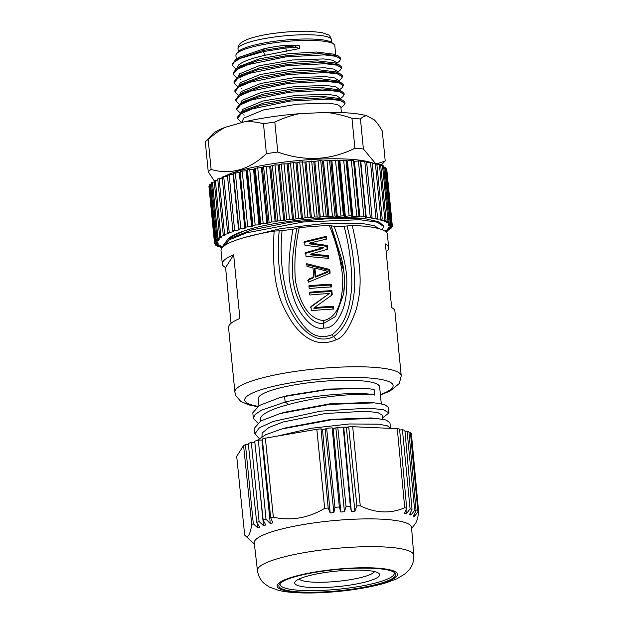 <?xml version="1.0" encoding="UTF-8"?>
<svg xmlns="http://www.w3.org/2000/svg" width="624" height="624" viewBox="0 0 624 624"><rect width="100%" height="100%" fill="white"/><g stroke="black" fill="none" stroke-linecap="round" stroke-linejoin="round"><path stroke-width="0.94" d="M365.828 216.606L360.376 160.93L354.44 161.242A85.839 15.616 174.4 0 0 353.621 161.187L353.488 160.477L351.32 160.368L347.428 160.891A85.839 15.616 174.4 0 0 346.546 160.859L346 160.189L339.885 160.719A85.839 15.616 174.4 0 0 338.941 160.719L337.982 160.095L331.874 160.75A85.839 15.616 174.4 0 0 330.884 160.766L326.937 160.282L323.489 160.969A85.839 15.616 174.4 0 0 322.46 161.008L320.72 160.516L314.831 161.382A85.839 15.616 174.4 0 0 313.771 161.444L308.942 161.21L305.986 161.983A85.839 15.616 174.4 0 0 304.91 162.068L299.715 161.967L297.047 162.763A85.839 15.616 174.4 0 0 295.971 162.864L293.218 162.599L288.124 163.706A85.839 15.616 174.4 0 0 287.056 163.831L281.299 163.995L279.302 164.814A85.839 15.616 174.4 0 0 278.257 164.962L274.966 164.861L270.691 166.07A85.839 15.616 174.4 0 0 269.669 166.234L263.609 166.655L262.376 167.466A85.839 15.616 174.4 0 0 261.394 167.638L255.278 168.184L254.444 168.979A85.839 15.616 174.4 0 0 253.523 169.166L247.416 169.822L246.995 170.594A85.839 15.616 174.4 0 0 246.137 170.789L242.221 171.031L240.107 171.561L240.1 172.286A85.839 15.616 174.4 0 0 239.312 172.497L233.423 173.339L238.891 229.016M233.501 174.158A85.839 15.616 174.4 0 0 233.134 174.275L227.464 175.235M227.518 176.108L222.175 177.044L227.643 232.752L233.126 231.793A85.839 15.616 -5.6 0 1 233.743 231.574L232.885 230.88L238.594 229.975A85.839 15.616 -5.6 0 1 239.304 229.765L238.883 229.047L244.772 228.205A85.839 15.616 -5.6 0 1 245.567 227.994L245.567 227.269L247.681 226.738L251.597 226.496A85.839 15.616 -5.6 0 1 252.455 226.294L252.876 225.529L255.161 225.03L258.983 224.874A85.839 15.616 -5.6 0 1 259.912 224.679L260.738 223.891L263.172 223.423L266.861 223.345A85.839 15.616 -5.6 0 1 267.836 223.174L271.627 221.926L275.137 221.941A85.839 15.616 -5.6 0 1 276.151 221.777L277.774 220.958L283.717 220.662A85.839 15.616 -5.6 0 1 284.77 220.522L286.759 219.703L292.516 219.539A85.839 15.616 -5.6 0 1 293.584 219.414L298.678 218.306L301.431 218.572A85.839 15.616 -5.6 0 1 302.515 218.462L305.175 217.667L310.37 217.768A85.839 15.616 -5.6 0 1 311.446 217.69L314.402 216.918L319.238 217.152A85.839 15.616 -5.6 0 1 320.291 217.09L326.188 216.224L327.928 216.715A85.839 15.616 -5.6 0 1 328.957 216.676L334.987 215.912L336.344 216.473A85.839 15.616 -5.6 0 1 337.334 216.458L343.442 215.803L344.401 216.419A85.839 15.616 -5.6 0 1 345.345 216.427L349.128 215.842L351.46 215.888L352.014 216.559A85.839 15.616 -5.6 0 1 352.895 216.59L358.948 216.177L359.089 216.895A85.839 15.616 -5.6 0 1 359.9 216.949L365.836 216.637L365.555 217.417A85.839 15.616 -5.6 0 1 366.288 217.495L372.06 217.269L371.335 218.119A85.839 15.616 -5.6 0 1 371.982 218.221L377.543 218.088L376.373 219.001A85.839 15.616 -5.6 0 1 376.927 219.118L382.239 219.086L380.617 220.046A85.839 15.616 -5.6 0 1 381.069 220.178L386.084 220.241L384.01 221.239A85.839 15.616 -5.6 0 1 384.353 221.395L389.048 221.543L386.513 222.581A85.839 15.616 -5.6 0 1 386.755 222.752L391.092 222.986L388.112 224.047A85.839 15.616 -5.6 0 1 388.245 224.227L392.2 224.546L388.783 225.615A85.839 15.616 -5.6 0 1 388.791 225.693A85.839 15.616 -5.6 0 1 388.799 225.81L392.348 226.208L388.518 227.284A85.839 15.616 -5.6 0 1 388.424 227.487L391.544 227.955L387.317 229.024A85.839 15.616 -5.6 0 1 387.114 229.234L389.789 229.765L385.203 230.818A85.839 15.616 -5.6 0 1 384.883 231.036L387.106 231.621L386.084 232.019M222.277 178.027L217.745 178.932L223.205 234.632L228.431 233.633A85.839 15.616 -5.6 0 1 228.953 233.415L227.643 232.752M217.846 179.977L214.165 180.812L219.625 236.519L224.546 235.482A85.839 15.616 -5.6 0 1 224.968 235.264L223.205 234.632M214.274 181.943L211.481 182.668L216.949 238.376L221.536 237.315A85.839 15.616 -5.6 0 1 221.848 237.097L219.625 236.519M211.606 183.893L209.734 184.478L215.194 240.185L219.414 239.109A85.839 15.616 -5.6 0 1 219.625 238.898L216.949 238.376M209.867 185.835L208.923 186.225L214.391 241.933L218.213 240.848A85.839 15.616 -5.6 0 1 218.314 240.646L215.194 240.185M209.087 187.847L214.539 243.594L217.948 242.518A85.839 15.616 -5.6 0 1 217.94 242.447A85.839 15.616 -5.6 0 1 217.932 242.323L214.391 241.933M392.2 224.546L386.74 168.839L385.765 168.636M391.092 222.986L385.632 167.279L383.713 167.068M389.048 221.543L383.588 165.836L380.734 165.664M386.084 220.241L380.624 164.533L376.88 164.432M382.239 219.086L376.779 163.379L372.177 163.371M372.013 162.49L366.686 162.497M366.569 161.632L360.82 161.788A85.839 15.616 174.4 0 0 360.454 161.749M221.325 178.16A80.215 14.594 -5.6 0 1 222.23 177.575M224.071 176.522A80.215 14.594 -5.6 0 1 296.299 160.735A80.215 14.594 -5.6 0 1 370.079 162.248M372.138 162.942A80.215 14.594 -5.6 0 1 373.066 163.324M214.204 180.734L208.244 171.803A90.355 16.435 -5.6 0 1 211.115 169.432C230.615 175.094 249.046 169.853 266.409 153.699A90.355 16.435 -5.6 0 1 277.774 152.03C304.551 161.686 330.26 160.43 354.9 148.262A90.355 16.435 -5.6 0 1 363.386 148.972L375.25 163.199M376.826 163.855L385.219 160.937A90.355 16.435 -5.6 0 1 385.047 161.117L380.734 165.649M208.244 171.803L205.304 141.851A90.355 16.435 174.4 0 1 205.475 141.671A90.355 16.435 174.4 0 1 208.174 139.472L211.115 169.432M266.409 153.699L263.476 123.747A90.355 16.435 -5.6 0 1 274.833 122.07L277.774 152.03M354.9 148.262L351.959 118.31A90.355 16.435 -5.6 0 1 360.454 119.012L363.386 148.972M385.219 160.937L382.278 130.985C379.478 126.126 376.873 122.452 374.47 119.956L366.865 115.783C364.689 115.783 362.552 116.86 360.454 119.012M205.475 141.671L212.714 134.074A82.235 14.96 -5.6 0 1 225.49 127.226C219.796 130.135 214.024 134.222 208.174 139.472M263.476 123.747C256.901 122.008 250.661 121.345 244.764 121.742A82.235 14.96 -5.6 0 1 299.255 113.716C291.268 115.378 283.124 118.162 274.833 122.07M351.959 118.31C342.927 115.229 334.324 113.256 326.141 112.406A82.235 14.96 -5.6 0 1 366.865 115.783M299.255 113.716L326.141 112.406M225.49 127.226L244.764 121.742M242.486 122.39L242.346 120.97L243.781 118.092L263.546 109.933L297.157 104.177L328.021 103.132L337.35 104.489L340.829 106.852L341.39 112.577M338.278 98.374L320.9 96.229L292.687 97.921L263.788 103.03L244.772 110.12M241.496 112.273L242.915 109.247L262.735 101.072L296.556 95.3L327.327 94.302L336.57 95.667L339.963 98.007L340.064 99.099M337.522 89.583L320.065 87.391L291.907 89.068L262.93 94.185L243.516 101.548M240.63 103.436L242.05 100.409L261.589 92.305L295.175 86.518L326.305 85.449L335.681 86.822L339.089 89.17L339.199 90.262M239.756 94.583L241.184 91.564L260.926 83.413L294.52 77.649L325.4 76.604L334.737 77.961L338.224 80.324L338.333 81.416M336.586 80.707L319.059 78.546L290.605 80.278L261.807 85.402L243.188 92.336L239.14 94.988M339.019 64.701L334.534 62.884L317.507 60.863L289.325 62.533L260.294 67.665L241.036 74.935M238.025 76.908L239.452 73.882L258.991 65.777L292.601 59.982L323.723 58.921L333.091 60.294L336.492 62.642L336.593 63.718M335.852 71.932L318.248 69.701L290.09 71.393L261.269 76.479L241.925 83.764M238.891 85.753L240.318 82.719L260.161 74.537L293.982 68.773L324.73 67.774L333.965 69.139L337.358 71.479L337.467 72.579M235.966 68.858L232.346 65.302L232.261 64.147L235.654 59.631L263.008 50.489L285.886 46.847L299.2 45.466L285.675 45.38C281.837 45.513 274.833 46.574 264.677 48.563L239.327 57.236M237.159 68.071L238.579 65.036C242.627 61.495 251.542 58.227 265.333 55.24L299.38 48.563L295.667 47.26L295.558 46.114M334.121 54.241L316.423 52.018L288.023 53.742L259.28 58.859L240.17 66.097M335.728 54.896L334.831 45.747A49.694 9.04 174.4 0 0 333.817 44.164A49.694 9.04 174.4 0 0 286.408 41.418A49.694 9.04 174.4 0 0 237.393 52.931A49.694 9.04 174.4 0 0 236.613 53.695A49.694 9.04 174.4 0 0 235.919 55.442L236.293 59.225M242.221 122.468L240.474 121.555L237.549 118.373L241.231 113.662L252.548 108.787L290.261 101.065L328.583 99.083L340.556 100.558L345.025 103.35L343.73 105.472M240.31 113.061L236.683 109.528L240.38 104.809L251.729 99.926L289.528 92.204L327.857 90.246L339.784 91.744L344.159 94.552L342.904 96.603M238.742 103.873L235.817 100.69L239.491 95.987L250.793 91.104L288.506 83.382L326.836 81.401L338.816 82.875L343.286 85.667L342.007 87.781L339.175 90.028M237.44 117.218L240.887 112.663L261.269 105.136L292.781 99.598L323.7 97.804L342.506 100.082L344.908 102.203M236.683 109.528L236.574 108.381L240.053 103.802L260.411 96.291L291.837 90.769L322.694 88.959L341.562 91.205L344.042 93.397M235.849 100.69L235.732 99.544L239.156 94.981L259.537 87.446L291.049 81.916L321.961 80.114L340.766 82.391L343.177 84.513L343.278 85.667M234.967 91.876L234.85 90.722L238.36 86.089L258.773 78.577L290.222 73.07L321.064 71.276L339.869 73.538L342.311 75.707L342.42 76.853L341.172 78.913L338.309 81.19M233.969 81.83L237.393 77.314L257.735 69.779L289.224 64.241L320.143 62.431L339.004 64.693L341.445 66.846M236.098 77.329L233.22 74.186L233.119 73.039L236.613 68.414L257.018 60.902L288.46 55.388L319.309 53.586L338.122 55.848L340.579 58.024L340.688 59.179L339.44 61.222L336.578 63.508M299.2 45.466L299.465 48.188M232.346 65.302L234.265 61.909L240.412 58.328L263.117 51.636L285.995 47.993L295.667 47.26M238.571 95.378L234.952 91.876L238.594 87.157L249.912 82.267L287.695 74.537L326.063 72.563L338.021 74.053L342.428 76.853M237.05 86.213L234.078 82.984L237.799 78.273L249.148 73.39L286.884 65.684L325.174 63.718L337.124 65.2L341.554 67.993L340.252 70.114L337.444 72.353M233.22 74.186L236.863 69.475L248.18 64.584L285.971 56.846L324.34 54.881L336.289 56.363L340.688 59.171M333.817 44.164L331.882 42.627A47.884 8.713 174.4 0 0 286.198 39.983A47.884 8.713 174.4 0 0 238.969 51.082A47.884 8.713 174.4 0 0 238.212 51.815L236.613 53.695M314.831 161.382L320.291 217.09M319.238 217.152L313.771 161.444M221.855 248.087L220.646 247.9L222.729 246.893A85.839 15.616 -5.6 0 1 222.378 246.737L217.682 246.589L220.217 245.552A85.839 15.616 -5.6 0 1 219.976 245.388L215.639 245.154L218.618 244.093A85.839 15.616 -5.6 0 1 218.486 243.906L214.539 243.594M228.392 238.898A76.346 13.884 -5.6 0 1 243.43 231.169C273.608 220.498 338.138 214.945 365.508 218.79L378.916 221.809L383.838 226.184L382.177 229.757M243.43 231.169L231.894 236.566L227.869 239.242L251.729 229.905L289.669 222.308L331.36 218.306L365.508 218.79M223.369 246.854L223.236 245.45L227.869 239.242M223.353 246.519L229.429 239.756L246.675 232.807L302.96 222.011L359.619 219.71L377.309 222.199L383.877 226.637M244.062 237.611L280.784 228.571L325.58 223.4L362.786 223.603L374.236 225.677L379.408 228.813M388.666 247.572L387.371 234.312A83.577 15.202 174.4 0 0 352.248 225.443L344.066 226.231A79.061 14.383 174.4 0 0 334.129 226.27L329.269 225.529A83.577 15.202 174.4 0 0 299.231 227.69L292.921 229.234A79.061 14.383 174.4 0 0 282.04 230.708L274.123 231.075A83.577 15.202 174.4 0 0 221.629 248.414A83.577 15.202 174.4 0 0 221.013 250.622L222.316 263.89A83.577 15.202 -5.6 0 1 222.932 261.674A83.577 15.202 -5.6 0 1 233.665 254.834L239.905 318.497A83.577 15.202 174.4 0 0 229.172 325.338A83.577 15.202 174.4 0 0 228.556 327.553L234.881 392.098A83.577 15.202 -5.6 0 1 235.505 389.891A83.577 15.202 -5.6 0 1 235.576 389.782A83.577 15.202 -5.6 0 1 322.733 368.254A83.577 15.202 -5.6 0 1 401.24 375.788L394.914 311.236A83.577 15.202 174.4 0 0 391.638 307.57L385.39 243.906A83.577 15.202 -5.6 0 1 388.666 247.572A83.577 15.202 -5.6 0 1 388.05 249.787A83.577 15.202 -5.6 0 1 386.17 251.807M347.014 225.935C352.404 246.277 354.97 266.44 354.705 286.424C353.395 305.183 348.559 326.602 333.559 336.593C312.14 347.264 293.483 320.697 286.237 300.963C279.123 278.749 276.775 255.372 279.201 230.825M344.066 226.231C349.253 245.739 351.835 265.247 351.827 284.739C350.665 303.186 346.788 323.942 331.96 334.753L336.367 339.651C343.317 337.561 349.931 327.53 356.203 309.559C361.148 290.472 362.934 272.524 352.248 225.443M336.367 339.651C326.43 344.027 314.324 344.908 301.72 333.341C294.785 327.405 288.093 317.203 281.642 302.726C275.738 287.383 271.978 268.445 274.123 231.075M222.316 263.89A83.577 15.202 -5.6 0 0 225.592 267.556L231.059 323.318M225.592 267.556L233.665 254.834M381.287 403.759L379.626 386.833A60.988 11.092 174.4 0 0 322.132 381.35A60.988 11.092 174.4 0 0 258.687 397.121A60.988 11.092 174.4 0 0 258.235 398.736L258.913 405.701M375.866 418.353L371.038 417.955L331.118 419.351L286.315 427.69L281.72 429L331.172 419.866L375.866 418.353L386.201 420.061L389.961 422.807L390.507 428.399M261.947 436.652L262.197 432.978L268.967 427.479L283.101 421.996L325.174 413.525L365.578 411.216L377.879 412.589L382.418 415.295L382.801 419.234M332.92 428.267L336.749 427.877M343.403 427.315L348.309 426.988M353.496 426.746L378.386 427.838M374.377 402.878L369.533 402.48L329.55 403.884L284.833 412.207L280.238 413.517L329.714 404.383L374.377 402.878L384.688 404.586L388.44 407.339L388.994 412.924L382.668 417.823M287.968 395.476L284.591 396.474L328.988 389.329L366.093 388.323L328.669 389.072L287.968 395.476L282.875 396.864M366.093 388.323L374.119 389.485L374.673 395.07C360.594 392.551 317.226 396.38 288.85 404.492C272.813 408.665 263.429 412.994 260.684 417.503L260.434 421.177M277.173 436.129L311.173 428.282L349.393 423.969L379.018 424.187L387.418 425.88L390.507 428.368M259.241 438.446L254.873 433.891L259.436 427.729L273.46 421.379L320.455 411.177L368.449 408.119L383.479 409.695L388.994 412.924M257.72 422.971L253.352 418.415L255.239 414.406L261.44 410.218L285.145 402.059L288.85 404.492M409.016 432.884L410.459 432.775A89.45 16.271 174.4 0 1 411.372 433.438L418.696 512.499A89.029 16.193 174.4 0 0 417.94 511.937L410.459 432.775M397.285 428.665L352.7 426.707L360.251 505.807C375.718 513.24 390.546 513.887 404.726 507.764L397.285 428.665A89.45 16.271 174.4 0 1 399.586 429.094L406.661 508.115L404.539 513.349L406.396 513.763L410.077 508.872L402.418 429.718A89.45 16.271 174.4 0 1 404.898 430.396L412.012 509.402L409.5 514.605L410.935 515.096L414.664 510.299A89.029 16.193 174.4 0 1 416.099 510.916L408.931 431.925A89.45 16.271 174.4 0 0 407.098 431.137L404.984 431.34M402.418 429.718L399.672 430.045M352.7 426.707A89.45 16.271 174.4 0 0 348.699 426.855L346.398 427.643L343.785 427.768L343.231 427.12A89.45 16.271 174.4 0 0 337.787 427.448L333.208 428.438L332.186 427.853A89.45 16.271 174.4 0 0 326.648 428.314L325.19 429.109L322.491 429.367L321.009 428.852A89.45 16.271 174.4 0 0 316.828 429.289L265.364 438.165A89.45 16.271 174.4 0 0 262.283 438.976L270.746 517.904L272.852 522.834L270.278 523.559L261.916 440.021L258.344 440.092A89.45 16.271 174.4 0 0 254.725 441.207L263.172 520.12L265.746 524.963L263.523 525.712L258.968 480.823M262.376 439.889L261.916 440.021M254.834 442.19L251.332 442.361A89.45 16.271 174.4 0 0 248.274 443.5L256.69 522.397L259.685 527.14L257.845 527.904L257.4 523.52M254.374 544.019L244.67 535.103L236.707 456.355L243.578 445.528A89.45 16.271 174.4 0 1 245.458 444.662L248.375 444.452M257.08 440.474L265.769 434.678L281.72 429M254.873 433.891L254.327 428.298L260.848 420.943L280.238 413.517M253.352 418.415L252.806 412.823L259.295 405.483L278.694 398.05L284.591 396.474L285.145 402.059C317.249 394.204 362.895 391.529 374.673 395.07M416.099 510.916L413.244 516.079L414.242 516.641L417.94 511.937M414.242 516.641L414.055 514.605M418.696 512.499C417.83 517.78 416.848 521.282 415.74 522.998L411.629 528.598M244.67 535.103C246.293 536.897 247.681 536.866 248.836 535.018C249.943 533.294 250.91 529.799 251.737 524.519L243.578 445.528M245.458 444.662L253.305 523.793A89.029 16.193 174.4 0 0 251.737 524.519M253.305 523.793L257.845 527.904M251.332 442.361L259.077 521.5A89.029 16.193 174.4 0 0 256.69 522.397M259.077 521.5L263.523 525.712M258.344 440.092L266.003 519.246A89.029 16.193 174.4 0 0 263.172 520.12M266.003 519.246L270.278 523.559M265.364 438.165L273.343 517.226A89.029 16.193 174.4 0 0 270.746 517.904M273.343 517.226C291.127 521.048 308.24 518.099 324.675 508.373L316.828 429.289M321.009 428.852L328.185 507.998A89.029 16.193 174.4 0 0 324.675 508.373M328.185 507.998L330.174 512.951L322.491 429.367M330.174 512.951L333.863 512.6L325.19 429.109M333.863 512.6L334.979 507.351L326.648 428.314M332.186 427.853L339.308 506.992A89.029 16.193 174.4 0 0 334.979 507.351M339.308 506.992L340.805 512.015L333.208 428.438M340.805 512.015L344.464 511.75L335.884 428.243M344.464 511.75L346.047 506.501L337.787 427.448M343.231 427.12L350.314 506.251A89.029 16.193 174.4 0 0 346.047 506.501M350.314 506.251L351.304 511.345L343.785 427.768M351.304 511.345L354.877 511.165L346.398 427.643M354.877 511.165L356.897 505.931L348.699 426.855M360.251 505.807A89.029 16.193 174.4 0 0 356.897 505.931M406.661 508.115A89.029 16.193 174.4 0 0 404.726 507.764M406.396 513.763L406.021 509.714M412.012 509.402A89.029 16.193 174.4 0 0 410.077 508.872M410.935 515.096L410.67 512.187M414.664 510.299L407.098 431.137M257.447 570.515L254.241 542.888A79.03 14.375 -5.6 0 1 254.818 540.751A79.03 14.375 -5.6 0 1 342.56 519.878A79.03 14.375 -5.6 0 1 411.536 527.459L413.759 555.188A78.53 14.282 -5.6 0 0 345.212 547.654A78.53 14.282 -5.6 0 0 257.447 570.515C258.281 575.991 260.598 580.367 264.412 583.651L269.459 587.106L278.803 590.437C284.357 591.708 290.854 592.496 298.303 592.8C307.733 593.206 318.115 593.003 329.464 592.192C351.647 590.522 370.672 587.34 386.529 582.652L396.786 578.838L405.327 573.698L409.453 569.462C412.573 565.5 414.008 560.742 413.759 555.188M344.495 568.854A58.726 10.686 174.4 0 0 279.669 583.853A58.726 10.686 174.4 0 0 330.112 591.521A58.726 10.686 174.4 0 0 394.555 572.59A58.726 10.686 174.4 0 0 344.495 568.854M393.713 572.021A57.377 10.436 -5.6 0 1 330.151 589.93A57.377 10.436 -5.6 0 1 280.387 583.136M342.404 570.625A42.689 7.769 174.4 0 0 295.277 581.521A42.689 7.769 174.4 0 0 331.945 587.098A42.689 7.769 174.4 0 0 378.791 573.339A42.689 7.769 174.4 0 0 342.404 570.625M299.122 578.994A38.173 6.942 174.4 0 0 332.069 581.802A38.173 6.942 174.4 0 0 374.525 571.6M331.96 334.753C321.056 338.91 311.68 335.969 303.841 325.939C296.79 317.398 291.463 307.866 287.859 297.352C281.767 275.886 279.833 253.672 282.04 230.708M343.894 271.986L331.227 225.802L341.476 258.492C344.479 270.317 345.205 282.079 343.668 293.795L335.642 316.446L323.661 323.372L323.708 328.021C316.493 329.722 308.747 324.558 300.464 312.538C296.174 306.01 292.812 296.915 290.371 285.254C287.843 273.172 288.694 254.498 292.921 229.234M323.708 328.021C331.188 328.692 337.568 322.522 342.857 309.512C345.532 302.453 346.858 292.984 346.835 281.089C346.827 268.694 342.592 250.427 334.129 226.27M343.66 293.787L344.495 282.415M329.269 225.529C336.297 242.471 340.79 259.756 342.755 277.384C342.763 293.218 341.149 316.407 323.63 320.588C305.417 318.887 298.522 296.361 295.441 280.753C294.005 263.102 295.269 245.419 299.231 227.69M323.63 320.588L323.661 323.372C313.856 324.613 304.964 315.611 296.985 296.377C294.021 288.343 292.461 279.56 292.313 270.02C292.305 254.561 293.881 247.385 296.728 228.283M310.042 242.947L326.797 239.062L326.524 236.293L304.574 241.589L304.933 245.271L323.396 247.564L305.659 252.642L306.017 256.324L328.692 258.398L328.419 255.637L311.126 253.999L327.787 249.194L327.428 245.505L310.042 242.947L309.488 243.82L326.875 246.386L327.428 245.505M308.545 282.118L330.135 273.14L329.776 269.451L306.743 263.695L307.016 266.456L312.959 267.774L313.864 276.986L308.279 279.349L308.545 282.118M331.492 286.954A83.577 15.202 174.4 0 0 309.176 288.561L308.911 285.8A83.577 15.202 -5.6 0 1 331.219 284.193L331.492 286.954M314.449 307.593L332.264 294.785L331.851 290.636A83.577 15.202 -5.6 0 0 309.543 292.243L309.816 295.012A83.577 15.202 174.4 0 1 329.316 293.545L310.939 306.524L311.345 310.666A83.577 15.202 174.4 0 1 333.661 309.059L333.388 306.298A83.577 15.202 -5.6 0 0 314.449 307.593L313.895 308.467A79.061 14.383 174.4 0 1 332.834 307.18L333.388 306.298M304.013 242.471L325.97 237.175L326.165 239.195M325.97 237.175L326.524 236.293M326.875 246.386L327.163 249.366M328.419 255.637L327.865 256.519L310.573 254.873L311.126 253.999M327.865 256.519L328.045 258.328M305.097 253.523L322.842 248.438L323.396 247.564M306.181 264.576L329.222 270.332L329.519 273.382M329.222 270.332L329.776 269.451M307.718 280.231L313.31 277.859L313.864 276.986M314.917 268.078L314.363 268.952L315.175 277.243L327.53 272.267L328.091 271.385L315.728 276.37L314.917 268.078L328.091 271.385M315.175 277.243L315.728 276.37M331.219 284.193L330.665 285.074L330.853 286.985M330.665 285.074A79.061 14.383 174.4 0 0 308.989 286.619M331.851 290.636L331.297 291.517L331.656 295.207M332.834 307.18L333.021 309.091M310.385 307.406L329.316 293.545M331.297 291.517A79.061 14.383 174.4 0 0 309.621 293.062M310.37 217.768L304.91 162.068M305.986 161.983L311.446 217.69M297.047 162.763L302.515 218.462M301.431 218.572L295.971 162.864M288.124 163.706L293.584 219.414M292.516 219.539L287.056 163.831M279.302 164.814L284.77 220.522M283.717 220.662L278.257 164.962M270.691 166.07L276.151 221.777M275.137 221.941L269.669 166.234M262.376 167.466L267.836 223.174M266.861 223.345L261.394 167.638M254.444 168.979L259.912 224.679M258.983 224.874L253.523 169.166M246.995 170.594L252.455 226.294M251.597 226.496L246.137 170.789M240.1 172.286L245.567 227.994M244.772 228.205L239.312 172.497M238.594 229.975L233.134 174.275M233.126 231.793L233.056 231.036M228.431 233.633L228.376 233.142M327.928 216.715L322.46 161.008M323.489 160.969L328.957 216.676M336.344 216.473L330.884 160.766M331.874 160.75L337.334 216.458M344.401 216.419L338.941 160.719M339.885 160.719L345.345 216.427M352.014 216.559L346.546 160.859M347.428 160.891L352.895 216.59M359.089 216.895L353.621 161.187M354.44 161.242L359.9 216.949M360.82 161.788L366.288 217.495M371.912 217.472L371.982 218.221M376.88 218.626L376.927 219.118M264.677 48.563L263.008 50.489L263.117 51.636L265.333 55.24M285.675 45.38L286.268 51.402M239.405 46.613A46.987 8.549 -5.6 0 1 290.082 35.373A46.987 8.549 -5.6 0 1 331.531 39.819C330.447 36.668 329.332 34.991 328.177 34.804L321.656 32.495L308.038 31.2L297.609 31.27C274.443 32.37 249.226 36.278 240.7 43.079C238.781 44.694 237.884 46.66 238.009 48.984A46.987 8.549 -5.6 0 1 239.281 46.722A46.987 8.549 -5.6 0 1 239.405 46.613M311.672 161.023L317.132 216.731M380.39 394.594A74.545 13.556 -5.6 0 0 392.504 387.574A74.545 13.556 174.4 0 0 392.566 387.481A74.545 13.556 -5.6 0 0 328.302 378.386A74.545 13.556 -5.6 0 0 245.357 397.995A74.545 13.556 174.4 0 0 245.294 398.089A74.545 13.556 -5.6 0 0 257.907 406.318M329.901 591.848A60.466 10.998 174.4 0 0 397.036 575.882A60.466 10.998 174.4 0 0 344.705 568.519A60.466 10.998 174.4 0 0 277.579 584.485A60.466 10.998 174.4 0 0 329.901 591.848M314.402 216.918L308.942 161.21M302.468 161.725L307.928 217.425M305.175 217.667L299.715 161.967M293.218 162.599L298.678 218.306M295.924 218.603L290.464 162.895M284.014 163.652L289.474 219.359M286.759 219.703L281.299 163.995M274.966 164.861L280.426 220.568M277.774 220.958L272.314 165.251M266.167 166.226L271.627 221.926M269.069 222.362L263.609 166.655M257.712 167.716L263.172 223.423M260.738 223.891L255.278 168.184M249.701 169.322L255.161 225.03M252.876 225.529L247.416 169.822M242.221 171.031L247.681 226.738M245.567 227.269L240.107 171.561M235.349 172.825L240.809 228.532M229.164 174.673L234.624 230.381M223.727 176.561L229.187 232.268M219.11 178.472L224.57 234.179M215.35 180.383L220.81 236.09M212.495 182.27L217.955 237.97M210.577 184.111L216.037 239.819M209.617 185.89L215.077 241.597M214.968 242.112L215.085 243.298M215.951 243.812L216.06 244.897M217.893 245.365L217.994 246.371M220.763 246.761L220.857 247.712M323.513 216.356L318.053 160.649M320.72 160.516L326.188 216.224M332.397 215.99L326.937 160.282M329.527 160.212L334.987 215.912M340.969 215.818L335.509 160.111M337.982 160.095L343.442 215.803M349.128 215.842L343.668 160.142M346 160.189L351.46 215.888M356.78 216.076L351.32 160.368M353.488 160.477L358.948 216.177M363.854 216.497L358.394 160.797M370.258 217.121L364.798 161.413M375.937 217.924L370.477 162.217M380.819 218.899L375.352 163.199M384.844 220.046L379.384 164.346M387.988 221.348L382.528 165.641M390.195 222.791L384.735 167.084M391.459 224.351L385.999 168.644M391.755 226.021L391.638 224.843M391.076 227.783L390.975 226.699M389.446 229.609L389.345 228.602M386.872 231.481L386.779 230.529M244.218 115.097L243.695 114.824M340.041 98.888L342.911 96.587M239.429 104.231L238.727 103.865M343.723 105.456L340.907 107.71M240.864 112.679L244.912 110.027M342.514 100.09L338.029 98.272M240.068 103.81L244.093 101.174M341.562 91.213L337.093 89.404M340.782 82.407L336.297 80.59M238.352 86.104L242.393 83.46M339.854 73.546L335.392 71.744M237.393 77.321L241.433 74.677M236.621 68.422L240.653 65.777M338.114 55.864L333.653 54.054M235.654 59.639L239.702 56.987M241.66 88.6L241.27 88.397M237.697 86.541L237.042 86.198M240.716 79.716L240.31 79.505M236.839 77.696L236.098 77.314M234.101 82.976L233.992 81.83M341.523 67.993L341.414 66.846M237.58 118.373L237.471 117.218M345.01 103.35L344.893 102.203M344.144 94.552L344.027 93.405M331.796 42.565L331.531 39.819M238.282 51.73L238.009 48.984M234.881 392.098L235.911 395.85L240.778 401.396L248.664 404.859L257.353 406.676M380.429 395.008L390.109 391.022L399.329 383.479L401.24 375.788M283.296 396.739L278.694 398.05M238.883 229.047L233.423 173.339M232.885 230.88L227.425 175.172M215.639 245.154L215.506 243.789M217.682 246.589L217.565 245.357M220.646 247.9L220.537 246.761M365.836 216.637L360.376 160.93M372.06 217.269L366.592 161.569M377.543 218.088L372.083 162.388M392.348 226.208L392.184 224.585M391.544 227.955L391.404 226.598M389.789 229.765L389.665 228.532M387.106 231.621L386.997 230.49"/></g></svg>

